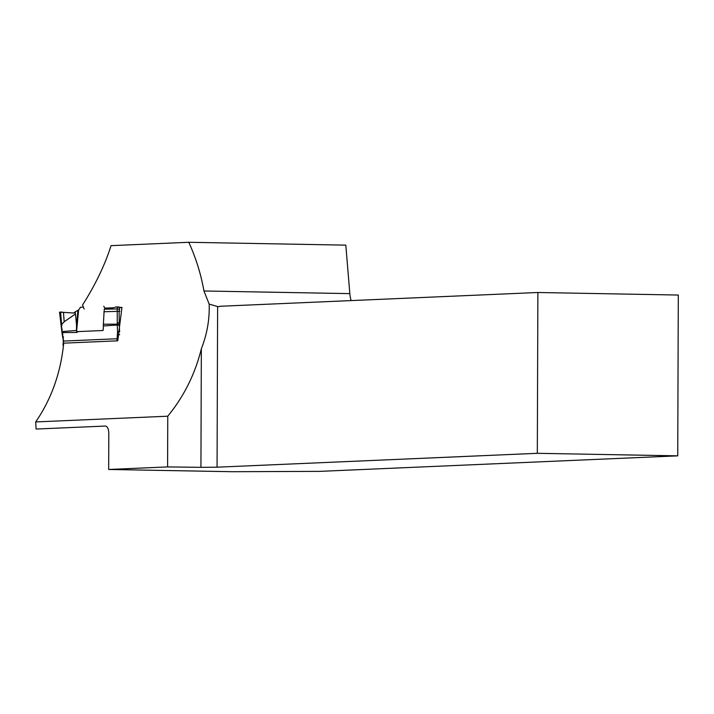 <?xml version="1.0" encoding="UTF-8"?>
<svg xmlns="http://www.w3.org/2000/svg" width="714" height="714" viewBox="0 0 714 714"><rect width="100%" height="100%" fill="white"/><g stroke="black" fill="none" stroke-linecap="round" stroke-linejoin="round"><path stroke-width="1.07" d="M677.738 455.853L537.321 453.31L217.065 467.188L217.618 306.556A19.305 9.416 -89 0 0 218.35 306.627A19.305 9.416 -89 0 0 220.269 306.261L537.883 292.499L678.3 295.043L677.738 455.853L319.801 471.365L232.237 471.713L108.671 469.473L167.594 466.92L167.763 416.208C183.926 396.466 195.118 374.002 201.339 348.816C207.087 334.098 209.702 319.194 209.166 304.093L203.945 290.982C200.973 274.149 195.922 257.924 188.791 242.287L345.817 245.134L349.833 293.624A19.305 9.416 -89 0 0 351.145 300.585M188.791 242.287L111.036 245.661C105.047 264.698 95.542 284.502 82.521 305.074L84.172 309.028M167.763 416.208L35.7 421.929L36.102 429.052L105.681 426.035C107.734 426.82 108.769 429.453 108.796 433.916L108.671 469.473M104.904 308.127L113.41 307.761M120.737 307.439L121.96 307.386L117.748 340.819L63.716 343.157C60.726 372.824 51.381 399.081 35.7 421.929M201.339 348.816L200.929 467.34L167.594 466.92M200.929 467.34L217.065 467.188M209.166 304.093L217.618 306.556M537.883 292.499L537.321 453.31M117.328 307.19L116.159 306.868C114.463 307.859 106.199 308.939 105.333 309.189L117.248 308.957L117.328 307.19L119.863 307.323L119.131 311.197L119.274 325.156L117.248 325.013L117.248 308.957L119.506 309.073M119.863 307.323L121.942 307.779M117.364 306.85L119.907 307.216M103.298 328.056L103.066 330.502L78.058 331.591L76.728 332.483L62.163 332.59L63.573 341.069L117.078 338.748L117.56 331.733L119.622 331.876L119.274 325.156M117.56 331.733L117.248 325.013L103.298 325.968L104.092 311.179M105.324 309.189L104.298 309.046L105.235 308.734L103.744 306.235M75.309 311.786L73.774 313.044L75.211 312.768L75.407 311.697L78.62 309.974L80.512 307.243L82.681 307.145M78.62 309.974L76.585 331.35L78.058 331.591M103.289 329.065L103.298 325.968M116.9 340.855L117.087 338.748L118.203 338.632M63.162 345.13L63.555 341.06L64.153 340.98L63.573 341.069M104.253 309.608L104.173 310.483M119.399 324.147L103.343 324.218M61.85 324.924L59.583 312.125L73.828 313.044M74.461 312.75L73.408 312.982M61.466 312.027L63.849 312.464M75.211 312.768L75.47 313.946L64.189 321.764L61.368 324.709L62.163 332.59L62.77 332.822L62.163 332.59M77.924 310.519L76.541 325.084L75.47 313.946M76.541 325.084L76.46 330.457L62.056 331.591M76.585 331.35L76.46 330.457M203.945 290.982L349.833 293.624M119.872 311.286L104.065 311.75M117.221 322.728L119.408 322.889M119.416 324.932L117.23 324.781M119.39 324.406L117.212 324.245M119.604 334.482L117.426 334.322M119.577 334.732L117.391 334.571M117.087 338.436L118.238 338.481M61.886 329.404L62.341 329.618L61.886 329.404M61.44 325.218L61.904 325.432M62.68 332.055L62.064 331.823L62.68 332.055M62.734 332.581L62.127 332.349L62.734 332.581M62.993 334.357L62.377 334.125L62.993 334.357M63.475 336.919L62.868 336.687L63.475 336.919M63.475 312.42L64.189 321.764M60.61 312.054L61.556 324.442M75.407 311.697L75.282 312.973M76.728 332.483L76.693 331.341M62.921 336.937L63.537 337.16L62.921 336.937M64.153 340.98L63.546 340.757L64.153 340.98M61.877 331.867L59.539 312.098M68.473 312.723L74.033 313.009M61.859 331.867L62.189 334.17M62.172 334.17L63.359 340.997L62.957 345.165"/></g></svg>
